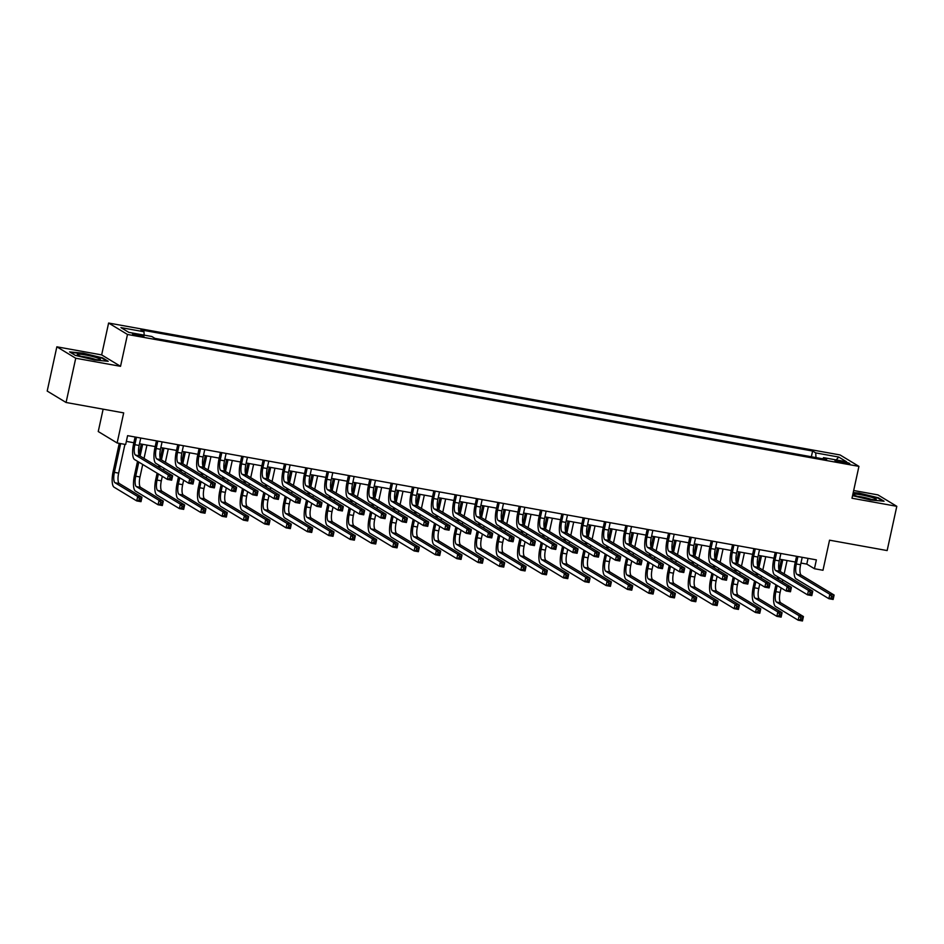 <?xml version="1.0" encoding="UTF-8"?>
<svg xmlns="http://www.w3.org/2000/svg" width="944" height="944" viewBox="0 0 944 944"><rect width="100%" height="100%" fill="white"/><g stroke="black" fill="none" stroke-linecap="round" stroke-linejoin="round"><path stroke-width="1.42" d="M139.865 336.147A5.829 0.649 12.3 0 0 143.936 336.406A5.829 0.649 12.3 0 0 136.597 334.176A5.829 0.649 12.3 0 0 132.538 333.916A5.829 0.649 12.3 0 0 139.865 336.147M103.132 409.177L98.247 431.538L117.127 442.972L125.67 444.506L127.593 435.656L816.371 559.875L814.448 568.725L822.979 570.27L829.54 540.18L887.148 550.564L896.8 506.314L877.92 494.892L853.671 490.514M56.852 346.814L47.2 391.064L66.08 402.486L75.732 358.236L120.537 366.319L127.487 334.459L108.607 323.037L101.657 354.897L56.852 346.814L75.732 358.236M127.487 334.459L858.934 466.371L840.054 454.949L108.607 323.037M842.673 461.533L838.909 460.849A5.652 0.625 12.3 0 0 834.968 460.601A5.652 0.625 12.3 0 0 842.072 462.772L845.836 463.445A5.652 0.625 12.3 0 0 849.777 463.693A5.652 0.625 12.3 0 0 842.673 461.533L842.39 462.82M815.982 457.592L815.699 452.896L812.607 451.02L140.904 329.881L143.984 331.757L144.184 335.132M815.699 452.896L838.744 457.049L846.603 461.805L823.557 457.651L822.826 458.831M143.984 331.757L120.938 327.603L128.797 332.359L151.842 336.512L154.934 338.377L826.637 459.516L823.557 457.651M117.127 442.972L123.688 412.882L66.08 402.486M858.934 466.371L851.995 498.231L896.8 506.314M800.96 563.049L806.79 564.099L814.448 568.725M126.354 441.379L133.847 442.736M139.5 443.751L155.182 446.583M160.834 447.598L176.516 450.43M182.18 451.444L197.851 454.276M203.515 455.303L219.197 458.123M224.849 459.15L240.531 461.97M246.183 462.997L261.866 465.817M267.53 466.843L283.2 469.664M288.864 470.69L304.546 473.522M310.198 474.537L325.881 477.369M331.533 478.384L347.215 481.216M352.879 482.231L368.561 485.063M374.213 486.077L389.896 488.909M395.548 489.936L411.23 492.756M416.882 493.783L432.564 496.603M438.228 497.63L453.911 500.45M459.563 501.476L475.245 504.297M480.897 505.323L496.579 508.155M502.243 509.17L517.914 512.002M523.578 513.017L539.26 515.849M544.912 516.864L560.594 519.696M566.247 520.71L581.929 523.542M587.593 524.557L603.263 527.389M608.927 528.416L624.609 531.236M630.262 532.263L645.944 535.083M651.596 536.109L667.278 538.93M672.942 539.956L688.624 542.788M694.277 543.803L709.959 546.635M715.611 547.65L731.293 550.482M736.957 551.497L752.628 554.329M758.292 555.343L773.974 558.175M779.626 559.19L795.308 562.022M808.04 558.376L806.79 564.099M812.607 451.02L811.356 456.766M836.172 459.929L838.744 457.049M852.562 495.624L870.427 499.966L884.056 501.217L878.368 497.771L859.052 493.075L853.234 492.544M120.537 366.319L101.657 354.897M75.272 355.357L94.589 360.042L108.218 361.292L102.542 357.859L83.225 353.162L69.596 351.911L75.272 355.357M797.94 556.559L796.323 563.969A9.11 2.808 -79.8 0 0 796.948 574.365L829.835 594.272L834.107 595.039L833.139 599.464L828.879 598.697L795.981 578.79A13.676 4.201 100.2 0 1 795.049 563.202L796.559 556.299M802.211 557.326L800.595 564.736A9.11 2.808 -79.8 0 0 801.22 575.132L834.107 595.039L833.198 596.537L831.499 596.23L831.109 598L832.809 598.307L833.198 596.537M831.109 598L828.879 598.697L829.835 594.272L831.499 596.23M832.809 598.307L833.139 599.464M777.183 585.54L775.85 591.652A9.11 2.808 -79.8 0 0 776.475 602.048L799.155 615.771L803.427 616.538L802.459 620.963L798.187 620.196L775.508 606.473A13.676 4.201 100.2 0 1 774.576 590.873L775.909 584.773M777.219 578.743L777.655 576.76M779.095 570.152L781.408 559.521M787.072 560.535L784.157 573.881M782.847 579.899L782.411 581.882M781.101 587.911L780.122 592.419A9.11 2.808 -79.8 0 0 780.735 602.815L803.427 616.538L802.518 618.037L800.807 617.73L800.429 619.5L802.129 619.807L802.518 618.037M782.8 559.768L780.24 571.509M778.93 577.539L778.493 579.522M800.429 619.5L798.187 620.196L799.155 615.771L800.807 617.73M802.129 619.807L802.459 620.963M776.605 552.7L774.989 560.122A9.11 2.808 -79.8 0 0 775.614 570.518L808.501 590.425L812.772 591.192L811.805 595.617L807.533 594.85L774.646 574.943A13.676 4.201 100.2 0 1 773.714 559.355L775.213 552.452M780.877 553.479L779.26 560.889A9.11 2.808 -79.8 0 0 779.874 571.285L812.772 591.192L811.864 592.69L810.153 592.384L809.775 594.154L811.474 594.46L811.864 592.69M809.775 594.154L807.533 594.85L808.501 590.425L810.153 592.384M811.474 594.46L811.805 595.617M755.271 548.853L753.654 556.276A9.11 2.808 -79.8 0 0 754.28 566.671L787.166 586.578L791.426 587.345L790.47 591.77L786.199 591.003L753.312 571.096A13.676 4.201 100.2 0 1 752.38 555.497L753.878 548.606M759.531 549.632L757.914 557.043A9.11 2.808 -79.8 0 0 758.539 567.438L791.426 587.345L790.529 588.844L788.818 588.537L788.429 590.307L790.14 590.614L790.529 588.844M788.429 590.307L786.199 591.003L787.166 586.578L788.818 588.537M790.14 590.614L790.47 591.77M733.936 545.007L732.32 552.429A9.11 2.808 -79.8 0 0 732.933 562.825L765.832 582.731L770.092 583.498L769.124 587.923L764.864 587.156L731.966 567.25A13.676 4.201 100.2 0 1 731.034 551.65L732.544 544.759M738.196 545.774L736.58 553.196A9.11 2.808 -79.8 0 0 737.205 563.592L770.092 583.498L769.183 584.997L767.484 584.69L767.094 586.46L768.805 586.767L769.183 584.997M767.094 586.46L764.864 587.156L765.832 582.731L767.484 584.69M768.805 586.767L769.124 587.923M755.849 581.693L754.516 587.805A9.11 2.808 -79.8 0 0 755.129 598.201L777.821 611.924L782.08 612.691L781.125 617.116L776.853 616.349L754.173 602.626A13.676 4.201 100.2 0 1 753.241 587.026L754.563 580.926M755.884 574.896L756.309 572.914M757.761 566.306L760.073 555.674M765.737 556.689L762.823 570.034M761.513 576.052L761.076 578.035M759.767 584.065L758.775 588.572A9.11 2.808 -79.8 0 0 759.401 598.968L782.08 612.691L781.184 614.19L779.473 613.883L779.083 615.653L780.794 615.96L781.184 614.19M761.466 555.922L758.905 567.663M757.595 573.681L757.159 575.663M779.083 615.653L776.853 616.349L777.821 611.924L779.473 613.883M780.794 615.96L781.125 617.116M734.503 577.846L733.169 583.958A9.11 2.808 -79.8 0 0 733.795 594.342L756.486 608.078L760.746 608.845L759.778 613.27L755.519 612.503L732.827 598.767A13.676 4.201 100.2 0 1 731.895 583.18L733.228 577.079M734.55 571.049L734.975 569.067M736.414 562.459L738.739 551.827M744.391 552.842L741.488 566.188M740.167 572.206L739.742 574.188M738.42 580.218L737.441 584.725A9.11 2.808 -79.8 0 0 738.066 595.121L760.746 608.845L759.837 610.343L758.138 610.036L757.749 611.806L759.46 612.113L759.837 610.343M740.131 552.075L737.571 563.816M736.249 569.834L735.824 571.816M757.749 611.806L755.519 612.503L756.486 608.078L758.138 610.036M759.46 612.113L759.778 613.27M713.168 573.999L711.835 580.1A9.11 2.808 -79.8 0 0 712.46 590.496L735.14 604.231L739.412 604.998L738.444 609.423L734.184 608.656L711.493 594.921A13.676 4.201 100.2 0 1 710.561 579.333L711.894 573.232M713.204 567.202L713.64 565.22M715.08 558.6L717.405 547.968M723.057 548.995L720.142 562.329M718.832 568.359L718.396 570.341M717.086 576.371L716.107 580.879A9.11 2.808 -79.8 0 0 716.732 591.274L739.412 604.998L738.503 606.496L736.792 606.19L736.414 607.96L738.114 608.266L738.503 606.496M718.785 548.228L716.225 559.957M714.915 565.987L714.478 567.969M736.414 607.96L734.184 608.656L735.14 604.231L736.792 606.19M738.114 608.266L738.444 609.423M712.59 541.16L710.974 548.582A9.11 2.808 -79.8 0 0 711.599 558.978L744.486 578.884L748.757 579.651L747.79 584.076L743.518 583.309L710.631 563.403A13.676 4.201 100.2 0 1 709.699 547.803L711.21 540.912M716.862 541.927L715.245 549.349A9.11 2.808 -79.8 0 0 715.871 559.745L748.757 579.651L747.849 581.15L746.138 580.843L745.76 582.613L747.459 582.92L747.849 581.15M745.76 582.613L743.518 583.309L744.486 578.884L746.138 580.843M747.459 582.92L747.79 584.076M691.834 570.152L690.501 576.253A9.11 2.808 -79.8 0 0 691.126 586.649L713.806 600.384L718.077 601.151L717.11 605.576L712.838 604.809L690.158 591.074A13.676 4.201 100.2 0 1 689.226 575.486L690.56 569.374M691.869 563.356L692.306 561.373M693.746 554.753L696.058 544.122M701.722 545.148L698.808 558.482M697.498 564.512L697.061 566.494M695.752 572.524L694.772 577.032A9.11 2.808 -79.8 0 0 695.386 587.416L718.077 601.151L717.169 602.65L715.458 602.343L715.068 604.113L716.779 604.42L717.169 602.65M697.451 544.381L694.89 556.11M693.58 562.14L693.144 564.123M715.068 604.113L712.838 604.809L713.806 600.384L715.458 602.343M716.779 604.42L717.11 605.576M856.715 496.143A11.847 1.322 12.3 0 0 868.055 498.892A11.847 1.322 12.3 0 0 875.961 499.6A11.847 1.322 12.3 0 0 872.61 497.606A11.847 1.322 12.3 0 0 859.182 494.503A11.847 1.322 12.3 0 0 853.258 494.644A11.847 1.322 12.3 0 0 856.715 496.143M871.442 499.435A8.968 1.003 12.3 0 0 870.333 499.046A8.968 1.003 12.3 0 0 857.435 496.379M853.14 492.992L859.158 493.547L877.873 498.09L882.852 501.099M85.515 354.956A11.847 1.322 12.3 0 0 77.42 354.732A11.847 1.322 12.3 0 0 92.146 358.968A11.847 1.322 12.3 0 0 100.135 359.688A11.847 1.322 12.3 0 0 85.515 354.956M95.615 359.511A8.968 1.003 12.3 0 0 85.963 357.056A8.968 1.003 12.3 0 0 81.597 356.454M70.47 352.442L83.32 353.622L102.035 358.165L107.014 361.186M691.256 537.313L689.639 544.735A9.11 2.808 -79.8 0 0 690.265 555.119L723.151 575.026L727.423 575.805L726.455 580.23L722.184 579.451L689.297 559.544A13.676 4.201 100.2 0 1 688.365 543.956L689.863 537.065M695.527 538.08L693.911 545.502A9.11 2.808 -79.8 0 0 694.524 555.898L727.423 575.805L726.514 577.303L724.803 576.996L724.414 578.766L726.125 579.073L726.514 577.303M724.414 578.766L722.184 579.451L723.151 575.026L724.803 576.996M726.125 579.073L726.455 580.23M670.5 566.306L669.166 572.406A9.11 2.808 -79.8 0 0 669.78 582.802L692.471 596.537L696.731 597.304L695.775 601.729L691.504 600.962L668.824 587.227A13.676 4.201 100.2 0 1 667.892 571.639L669.213 565.527M670.535 559.509L670.96 557.526M672.411 550.907L674.724 540.275M680.376 541.301L677.473 554.635M676.164 560.665L675.727 562.648M674.417 568.677L673.426 573.173A9.11 2.808 -79.8 0 0 674.051 583.569L696.731 597.304L695.834 598.803L694.123 598.496L693.734 600.266L695.445 600.573L695.834 598.803M676.116 540.523L673.556 552.264M672.246 558.293L671.809 560.276M693.734 600.266L691.504 600.962L692.471 596.537L694.123 598.496M695.445 600.573L695.775 601.729M669.921 533.466L668.305 540.877A9.11 2.808 -79.8 0 0 668.918 551.272L701.817 571.179L706.077 571.958L705.121 576.383L700.849 575.604L667.963 555.697A13.676 4.201 100.2 0 1 667.03 540.11L668.529 533.218M674.181 534.233L672.565 541.655A9.11 2.808 -79.8 0 0 673.19 552.051L706.077 571.958L705.18 573.456L703.469 573.138L703.079 574.908L704.79 575.226L705.18 573.456M703.079 574.908L700.849 575.604L701.817 571.179L703.469 573.138M704.79 575.226L705.121 576.383M649.153 562.459L647.82 568.559A9.11 2.808 -79.8 0 0 648.445 578.955L671.125 592.69L675.397 593.457L674.429 597.882L670.169 597.115L647.478 583.38A13.676 4.201 100.2 0 1 646.546 567.792L647.879 561.68M649.201 555.65L649.625 553.668M651.065 547.06L653.39 536.428M659.042 537.455L656.139 550.789M654.817 556.818L654.393 558.801M653.071 564.831L652.092 569.326A9.11 2.808 -79.8 0 0 652.717 579.722L675.397 593.457L674.488 594.956L672.789 594.649L672.399 596.419L674.11 596.726L674.488 594.956M654.782 536.676L652.221 548.417M650.9 554.447L650.475 556.429M672.399 596.419L670.169 597.115L671.125 592.69L672.789 594.649M674.11 596.726L674.429 597.882M648.575 529.619L646.959 537.03A9.11 2.808 -79.8 0 0 647.584 547.426L680.471 567.332L684.742 568.099L683.775 572.524L679.515 571.757L646.616 551.851A13.676 4.201 100.2 0 1 645.684 536.263L647.195 529.372M652.847 530.386L651.23 537.809A9.11 2.808 -79.8 0 0 651.856 548.193L684.742 568.099L683.834 569.598L682.134 569.291L681.745 571.061L683.456 571.368L683.834 569.598M681.745 571.061L679.515 571.757L680.471 567.332L682.134 569.291M683.456 571.368L683.775 572.524M627.819 558.612L626.486 564.713A9.11 2.808 -79.8 0 0 627.111 575.108L649.791 588.832L654.062 589.611L653.095 594.036L648.823 593.257L626.143 579.533A13.676 4.201 100.2 0 1 625.211 563.946L626.545 557.833M627.854 551.803L628.291 549.821M629.731 543.213L632.043 532.581M637.707 533.596L634.793 546.942M633.483 552.972L633.046 554.954M631.737 560.972L630.757 565.48A9.11 2.808 -79.8 0 0 631.383 575.875L654.062 589.611L653.154 591.109L651.443 590.802L651.065 592.572L652.764 592.879L653.154 591.109M633.436 532.829L630.875 544.57M629.565 550.6L629.129 552.582M651.065 592.572L648.823 593.257L649.791 588.832L651.443 590.802M652.764 592.879L653.095 594.036M627.241 525.773L625.624 533.183A9.11 2.808 -79.8 0 0 626.25 543.579L659.136 563.485L663.408 564.252L662.44 568.677L658.169 567.91L625.282 548.004A13.676 4.201 100.2 0 1 624.35 532.416L625.848 525.513M631.512 526.54L629.896 533.95A9.11 2.808 -79.8 0 0 630.521 544.346L663.408 564.252L662.499 565.751L660.788 565.444L660.411 567.214L662.11 567.521L662.499 565.751M660.411 567.214L658.169 567.91L659.136 563.485L660.788 565.444M662.11 567.521L662.44 568.677M606.485 554.753L605.151 560.866A9.11 2.808 -79.8 0 0 605.777 571.262L628.456 584.985L632.728 585.764L631.76 590.189L627.489 589.41L604.809 575.687A13.676 4.201 100.2 0 1 603.877 560.087L605.21 553.986M606.52 547.957L606.957 545.974M608.396 539.366L610.709 528.734M616.373 529.749L613.458 543.095M612.149 549.125L611.712 551.107M610.402 557.125L609.423 561.633A9.11 2.808 -79.8 0 0 610.036 572.029L632.728 585.764L631.819 587.251L630.108 586.944L629.719 588.714L631.43 589.021L631.819 587.251M612.101 528.982L609.541 540.723M608.231 546.753L607.794 548.735M629.719 588.714L627.489 589.41L628.456 584.985L630.108 586.944M631.43 589.021L631.76 590.189M605.906 521.926L604.29 529.336A9.11 2.808 -79.8 0 0 604.915 539.732L637.802 559.639L642.073 560.406L641.106 564.831L636.834 564.064L603.948 544.157A13.676 4.201 100.2 0 1 603.015 528.569L604.514 521.666M610.178 522.693L608.561 530.103A9.11 2.808 -79.8 0 0 609.175 540.499L642.073 560.406L641.165 561.904L639.454 561.597L639.064 563.367L640.775 563.674L641.165 561.904M639.064 563.367L636.834 564.064L637.802 559.639L639.454 561.597M640.775 563.674L641.106 564.831M585.138 550.907L583.817 557.019A9.11 2.808 -79.8 0 0 584.43 567.415L607.122 581.138L611.382 581.905L610.426 586.33L606.154 585.563L583.475 571.84A13.676 4.201 100.2 0 1 582.531 556.24L583.864 550.14M585.186 544.11L585.61 542.127M587.062 535.519L589.375 524.888M595.027 525.902L592.124 539.248M590.802 545.266L590.378 547.249M589.068 553.278L588.077 557.786A9.11 2.808 -79.8 0 0 588.702 568.182L611.382 581.905L610.485 583.404L608.774 583.097L608.384 584.867L610.095 585.174L610.485 583.404M590.767 525.135L588.206 536.876M586.885 542.906L586.46 544.889M608.384 584.867L606.154 585.563L607.122 581.138L608.774 583.097M610.095 585.174L610.426 586.33M584.572 518.067L582.955 525.489A9.11 2.808 -79.8 0 0 583.569 535.885L616.467 555.792L620.727 556.559L619.771 560.984L615.5 560.217L582.613 540.31A13.676 4.201 100.2 0 1 581.681 524.722L583.18 517.819M588.832 518.846L587.215 526.256A9.11 2.808 -79.8 0 0 587.841 536.652L620.727 556.559L619.819 558.057L618.119 557.751L617.73 559.521L619.441 559.827L619.819 558.057M617.73 559.521L615.5 560.217L616.467 555.792L618.119 557.751M619.441 559.827L619.771 560.984M563.804 547.06L562.471 553.172A9.11 2.808 -79.8 0 0 563.096 563.568L585.776 577.291L590.047 578.058L589.08 582.483L584.82 581.716L562.128 567.993A13.676 4.201 100.2 0 1 561.196 552.393L562.53 546.293M563.839 540.263L564.276 538.281M565.716 531.673L568.04 521.041M573.692 522.056L570.79 535.401M569.468 541.419L569.043 543.402M567.722 549.432L566.742 553.939A9.11 2.808 -79.8 0 0 567.368 564.335L590.047 578.058L589.139 579.557L587.439 579.25L587.05 581.02L588.761 581.327L589.139 579.557M569.421 521.289L566.872 533.03M565.55 539.048L565.126 541.03M587.05 581.02L584.82 581.716L585.776 577.291L587.439 579.25M588.761 581.327L589.08 582.483M563.226 514.22L561.609 521.643A9.11 2.808 -79.8 0 0 562.235 532.038L595.121 551.945L599.393 552.712L598.425 557.137L594.165 556.37L561.267 536.463A13.676 4.201 100.2 0 1 560.335 520.864L561.845 513.973M567.497 514.999L565.881 522.41A9.11 2.808 -79.8 0 0 566.506 532.805L599.393 552.712L598.484 554.211L596.785 553.904L596.396 555.674L598.107 555.981L598.484 554.211M596.396 555.674L594.165 556.37L595.121 551.945L596.785 553.904M598.107 555.981L598.425 557.137M542.47 543.213L541.136 549.325A9.11 2.808 -79.8 0 0 541.762 559.709L564.441 573.445L568.713 574.212L567.745 578.637L563.474 577.87L540.794 564.134A13.676 4.201 100.2 0 1 539.862 548.547L541.195 542.446M542.505 536.416L542.942 534.434M544.381 527.826L546.694 517.194M552.358 518.209L549.443 531.555M548.134 537.573L547.697 539.555M546.387 545.585L545.408 550.092A9.11 2.808 -79.8 0 0 546.021 560.488L568.713 574.212L567.804 575.71L566.093 575.403L565.716 577.173L567.415 577.48L567.804 575.71M548.086 517.442L545.526 529.183M544.216 535.201L543.779 537.183M565.716 577.173L563.474 577.87L564.441 573.445L566.093 575.403M567.415 577.48L567.745 578.637M541.891 510.374L540.275 517.796A9.11 2.808 -79.8 0 0 540.9 528.192L573.787 548.098L578.058 548.865L577.091 553.29L572.819 552.523L539.933 532.617A13.676 4.201 100.2 0 1 539 517.017L540.499 510.126M546.163 511.141L544.546 518.563A9.11 2.808 -79.8 0 0 545.16 528.959L578.058 548.865L577.15 550.364L575.439 550.057L575.061 551.827L576.76 552.134L577.15 550.364M575.061 551.827L572.819 552.523L573.787 548.098L575.439 550.057M576.76 552.134L577.091 553.29M521.135 539.366L519.802 545.467A9.11 2.808 -79.8 0 0 520.427 555.863L543.107 569.598L547.378 570.365L546.411 574.79L542.139 574.023L519.46 560.288A13.676 4.201 100.2 0 1 518.527 544.7L519.861 538.599M521.171 532.569L521.607 530.587M523.047 523.967L525.36 513.335M531.024 514.362L528.109 527.696M526.799 533.726L526.363 535.708M525.053 541.738L524.062 546.246A9.11 2.808 -79.8 0 0 524.687 556.641L547.378 570.365L546.47 571.863L544.759 571.557L544.369 573.327L546.08 573.633L546.47 571.863M526.752 513.595L524.191 525.324M522.882 531.354L522.445 533.336M544.369 573.327L542.139 574.023L543.107 569.598L544.759 571.557M546.08 573.633L546.411 574.79M520.557 506.527L518.94 513.949A9.11 2.808 -79.8 0 0 519.566 524.345L552.452 544.251L556.712 545.018L555.756 549.443L551.485 548.676L518.598 528.77A13.676 4.201 100.2 0 1 517.666 513.17L519.165 506.279M524.829 507.294L523.2 514.716A9.11 2.808 -79.8 0 0 523.826 525.112L556.712 545.018L555.815 546.517L554.104 546.21L553.715 547.98L555.426 548.287L555.815 546.517M553.715 547.98L551.485 548.676L552.452 544.251L554.104 546.21M555.426 548.287L555.756 549.443M499.789 535.519L498.467 541.62A9.11 2.808 -79.8 0 0 499.081 552.016L521.772 565.751L526.032 566.518L525.065 570.943L520.805 570.176L498.113 556.441A13.676 4.201 100.2 0 1 497.181 540.853L498.515 534.741M499.836 528.723L500.261 526.74M501.701 520.12L504.025 509.489M509.677 510.515L506.775 523.849M505.453 529.879L505.028 531.861M503.707 537.891L502.727 542.399A9.11 2.808 -79.8 0 0 503.353 552.783L526.032 566.518L525.124 568.017L523.424 567.71L523.035 569.48L524.746 569.787L525.124 568.017M505.418 509.748L502.857 521.477M501.535 527.507L501.111 529.49M523.035 569.48L520.805 570.176L521.772 565.751L523.424 567.71M524.746 569.787L525.065 570.943M499.223 502.68L497.606 510.102A9.11 2.808 -79.8 0 0 498.22 520.486L531.118 540.393L535.378 541.172L534.41 545.597L530.15 544.818L497.264 524.911A13.676 4.201 100.2 0 1 496.32 509.323L497.83 502.432M503.482 503.447L501.866 510.869A9.11 2.808 -79.8 0 0 502.491 521.265L535.378 541.172L534.469 542.67L532.77 542.363L532.381 544.133L534.092 544.44L534.469 542.67M532.381 544.133L530.15 544.818L531.118 540.393L532.77 542.363M534.092 544.44L534.41 545.597M478.455 531.673L477.121 537.773A9.11 2.808 -79.8 0 0 477.747 548.169L500.426 561.904L504.698 562.671L503.73 567.096L499.47 566.329L476.779 552.594A13.676 4.201 100.2 0 1 475.847 537.006L477.18 530.894M478.49 524.876L478.927 522.893M480.366 516.274L482.691 505.642M488.343 506.668L485.44 520.002M484.119 526.032L483.694 528.015M482.372 534.044L481.393 538.54A9.11 2.808 -79.8 0 0 482.018 548.936L504.698 562.671L503.789 564.17L502.09 563.863L501.701 565.633L503.4 565.94L503.789 564.17M484.071 505.89L481.511 517.631M480.201 523.66L479.764 525.643M501.701 565.633L499.47 566.329L500.426 561.904L502.09 563.863M503.4 565.94L503.73 567.096M477.876 498.833L476.26 506.244A9.11 2.808 -79.8 0 0 476.885 516.639L509.772 536.546L514.043 537.325L513.076 541.75L508.816 540.971L475.918 521.064A13.676 4.201 100.2 0 1 474.985 505.477L476.496 498.585M482.148 499.6L480.531 507.022A9.11 2.808 -79.8 0 0 481.157 517.418L514.043 537.325L513.135 538.823L511.424 538.505L511.046 540.275L512.745 540.593L513.135 538.823M511.046 540.275L508.816 540.971L509.772 536.546L511.424 538.505M512.745 540.593L513.076 541.75M457.12 527.826L455.787 533.926A9.11 2.808 -79.8 0 0 456.412 544.322L479.092 558.057L483.363 558.824L482.396 563.249L478.124 562.482L455.445 548.747A13.676 4.201 100.2 0 1 454.512 533.159L455.846 527.047M457.156 521.017L457.592 519.035M459.032 512.427L461.345 501.795M467.009 502.822L464.094 516.156M462.784 522.185L462.348 524.168M461.038 530.198L460.058 534.693A9.11 2.808 -79.8 0 0 460.672 545.089L483.363 558.824L482.455 560.323L480.744 560.016L480.366 561.786L482.065 562.093L482.455 560.323M462.737 502.043L460.176 513.784M458.867 519.814L458.43 521.796M480.366 561.786L478.124 562.482L479.092 558.057L480.744 560.016M482.065 562.093L482.396 563.249M456.542 494.986L454.925 502.397A9.11 2.808 -79.8 0 0 455.551 512.793L488.437 532.699L492.709 533.466L491.741 537.891L487.47 537.124L454.583 517.218A13.676 4.201 100.2 0 1 453.651 501.63L455.15 494.739M460.814 495.753L459.197 503.176A9.11 2.808 -79.8 0 0 459.811 513.56L492.709 533.466L491.8 534.965L490.089 534.658L489.712 536.428L491.411 536.735L491.8 534.965M489.712 536.428L487.47 537.124L488.437 532.699L490.089 534.658M491.411 536.735L491.741 537.891M435.786 523.979L434.452 530.08A9.11 2.808 -79.8 0 0 435.066 540.475L457.757 554.199L462.017 554.978L461.061 559.403L456.79 558.624L434.11 544.9A13.676 4.201 100.2 0 1 433.178 529.313L434.5 523.2M435.821 517.17L436.246 515.188M437.697 508.58L440.01 497.948M445.662 498.963L442.76 512.309M441.45 518.339L441.013 520.321M439.703 526.339L438.712 530.847A9.11 2.808 -79.8 0 0 439.338 541.242L462.017 554.978L461.12 556.476L459.409 556.169L459.02 557.939L460.731 558.246L461.12 556.476M441.403 498.196L438.842 509.937M437.532 515.967L437.096 517.949M459.02 557.939L456.79 558.624L457.757 554.199L459.409 556.169M460.731 558.246L461.061 559.403M435.208 491.14L433.591 498.55A9.11 2.808 -79.8 0 0 434.205 508.946L467.103 528.852L471.363 529.619L470.407 534.044L466.135 533.277L433.249 513.371A13.676 4.201 100.2 0 1 432.317 497.783L433.815 490.88M439.467 491.907L437.851 499.317A9.11 2.808 -79.8 0 0 438.476 509.713L471.363 529.619L470.466 531.118L468.755 530.811L468.366 532.581L470.077 532.888L470.466 531.118M468.366 532.581L466.135 533.277L467.103 528.852L468.755 530.811M470.077 532.888L470.407 534.044M414.44 520.12L413.106 526.233A9.11 2.808 -79.8 0 0 413.732 536.629L436.423 550.352L440.683 551.131L439.715 555.556L435.455 554.777L412.764 541.054A13.676 4.201 100.2 0 1 411.832 525.454L413.165 519.353M414.487 513.324L414.912 511.341M416.351 504.733L418.676 494.101M424.328 495.116L421.425 508.462M420.104 514.492L419.679 516.474M418.357 522.492L417.378 527A9.11 2.808 -79.8 0 0 418.003 537.396L440.683 551.131L439.774 552.618L438.075 552.311L437.686 554.081L439.397 554.399L439.774 552.618M420.068 494.349L417.508 506.09M416.186 512.12L415.761 514.102M437.686 554.081L435.455 554.777L436.423 550.352L438.075 552.311M439.397 554.399L439.715 555.556M413.873 487.293L412.245 494.703A9.11 2.808 -79.8 0 0 412.87 505.099L445.757 525.006L450.028 525.773L449.061 530.198L444.801 529.431L411.903 509.524A13.676 4.201 100.2 0 1 410.97 493.936L412.481 487.033M418.133 488.06L416.516 495.47A9.11 2.808 -79.8 0 0 417.142 505.866L450.028 525.773L449.12 527.271L447.421 526.964L447.031 528.734L448.742 529.041L449.12 527.271M447.031 528.734L444.801 529.431L445.757 525.006L447.421 526.964M448.742 529.041L449.061 530.198M393.105 516.274L391.772 522.386A9.11 2.808 -79.8 0 0 392.397 532.782L415.077 546.505L419.348 547.272L418.381 551.697L414.109 550.93L391.43 537.207A13.676 4.201 100.2 0 1 390.497 521.607L391.831 515.507M393.141 509.477L393.577 507.494M395.017 500.886L397.341 490.255M402.994 491.269L400.079 504.615M398.769 510.645L398.333 512.616M397.023 518.645L396.043 523.153A9.11 2.808 -79.8 0 0 396.669 533.549L419.348 547.272L418.44 548.771L416.729 548.464L416.351 550.234L418.05 550.541L418.44 548.771M398.722 490.502L396.161 502.243M394.852 508.273L394.415 510.256M416.351 550.234L414.109 550.93L415.077 546.505L416.729 548.464M418.05 550.541L418.381 551.697M392.527 483.434L390.91 490.856A9.11 2.808 -79.8 0 0 391.536 501.252L424.422 521.159L428.694 521.926L427.726 526.351L423.455 525.584L390.568 505.677A13.676 4.201 100.2 0 1 389.636 490.089L391.146 483.186M396.799 484.213L395.182 491.623A9.11 2.808 -79.8 0 0 395.807 502.019L428.694 521.926L427.785 523.424L426.074 523.118L425.697 524.888L427.396 525.194L427.785 523.424M425.697 524.888L423.455 525.584L424.422 521.159L426.074 523.118M427.396 525.194L427.726 526.351M371.771 512.427L370.437 518.539A9.11 2.808 -79.8 0 0 371.063 528.935L393.742 542.658L398.014 543.425L397.046 547.85L392.775 547.083L370.095 533.36A13.676 4.201 100.2 0 1 369.163 517.76L370.496 511.66M371.806 505.63L372.243 503.648M373.682 497.04L375.995 486.408M381.659 487.423L378.745 500.768M377.435 506.786L376.998 508.769M375.688 514.799L374.709 519.306A9.11 2.808 -79.8 0 0 375.323 529.702L398.014 543.425L397.105 544.924L395.394 544.617L395.005 546.387L396.716 546.694L397.105 544.924M377.388 486.656L374.827 498.397M373.517 504.415L373.081 506.397M395.005 546.387L392.775 547.083L393.742 542.658L395.394 544.617M396.716 546.694L397.046 547.85M371.193 479.587L369.576 487.01A9.11 2.808 -79.8 0 0 370.201 497.405L403.088 517.312L407.36 518.079L406.392 522.504L402.12 521.737L369.234 501.83A13.676 4.201 100.2 0 1 368.302 486.231L369.8 479.34M375.464 480.366L373.848 487.777A9.11 2.808 -79.8 0 0 374.461 498.172L407.36 518.079L406.451 519.578L404.74 519.271L404.351 521.041L406.062 521.348L406.451 519.578M404.351 521.041L402.12 521.737L403.088 517.312L404.74 519.271M406.062 521.348L406.392 522.504M350.425 508.58L349.103 514.692A9.11 2.808 -79.8 0 0 349.717 525.076L372.408 538.812L376.668 539.579L375.712 544.004L371.44 543.237L348.761 529.513A13.676 4.201 100.2 0 1 347.829 513.914L349.15 507.813M350.472 501.783L350.897 499.801M352.348 493.193L354.661 482.561M360.313 483.576L357.41 496.922M356.1 502.94L355.664 504.922M354.354 510.952L353.363 515.459A9.11 2.808 -79.8 0 0 353.988 525.855L376.668 539.579L375.771 541.077L374.06 540.77L373.671 542.54L375.382 542.847L375.771 541.077M356.053 482.809L353.493 494.55M352.171 500.568L351.746 502.55M373.671 542.54L371.44 543.237L372.408 538.812L374.06 540.77M375.382 542.847L375.712 544.004M349.858 475.741L348.242 483.163A9.11 2.808 -79.8 0 0 348.855 493.559L381.754 513.465L386.013 514.232L385.058 518.657L380.786 517.89L347.899 497.984A13.676 4.201 100.2 0 1 346.967 482.384L348.466 475.493M354.118 476.508L352.501 483.93A9.11 2.808 -79.8 0 0 353.127 494.326L386.013 514.232L385.117 515.731L383.406 515.424L383.016 517.194L384.727 517.501L385.117 515.731M383.016 517.194L380.786 517.89L381.754 513.465L383.406 515.424M384.727 517.501L385.058 518.657M329.09 504.733L327.757 510.834A9.11 2.808 -79.8 0 0 328.382 521.23L351.062 534.965L355.333 535.732L354.366 540.157L350.106 539.39L327.415 525.655A13.676 4.201 100.2 0 1 326.482 510.067L327.816 503.966M329.126 497.936L329.562 495.954M331.002 489.334L333.326 478.702M338.979 479.729L336.076 493.063M334.754 499.093L334.329 501.075M333.008 507.105L332.028 511.613A9.11 2.808 -79.8 0 0 332.654 522.008L355.333 535.732L354.425 537.23L352.726 536.924L352.336 538.694L354.047 539L354.425 537.23M334.707 478.962L332.158 490.691M330.837 496.721L330.412 498.703M352.336 538.694L350.106 539.39L351.062 534.965L352.726 536.924M354.047 539L354.366 540.157M328.512 471.894L326.895 479.316A9.11 2.808 -79.8 0 0 327.521 489.712L360.407 509.618L364.679 510.385L363.711 514.81L359.452 514.043L326.553 494.137A13.676 4.201 100.2 0 1 325.621 478.537L327.131 471.646M332.784 472.661L331.167 480.083A9.11 2.808 -79.8 0 0 331.792 490.479L364.679 510.385L363.77 511.884L362.071 511.577L361.682 513.347L363.393 513.654L363.77 511.884M361.682 513.347L359.452 514.043L360.407 509.618L362.071 511.577M363.393 513.654L363.711 514.81M307.756 500.886L306.422 506.987A9.11 2.808 -79.8 0 0 307.048 517.383L329.727 531.118L333.999 531.885L333.031 536.31L328.76 535.543L306.08 521.808A13.676 4.201 100.2 0 1 305.148 506.22L306.481 500.108M307.791 494.09L308.228 492.107M309.667 485.487L311.98 474.856M317.644 475.882L314.73 489.216M313.42 495.246L312.983 497.228M311.673 503.258L310.694 507.766A9.11 2.808 -79.8 0 0 311.308 518.15L333.999 531.885L333.09 533.384L331.379 533.077L331.002 534.847L332.701 535.154L333.09 533.384M313.373 475.115L310.812 486.844M309.502 492.874L309.066 494.857M331.002 534.847L328.76 535.543L329.727 531.118L331.379 533.077M332.701 535.154L333.031 536.31M307.178 468.047L305.561 475.469A9.11 2.808 -79.8 0 0 306.186 485.853L339.073 505.76L343.345 506.539L342.377 510.964L338.105 510.185L305.219 490.278A13.676 4.201 100.2 0 1 304.287 474.69L305.785 467.799M311.449 468.814L309.833 476.236A9.11 2.808 -79.8 0 0 310.458 486.632L343.345 506.539L342.436 508.037L340.725 507.73L340.347 509.5L342.047 509.807L342.436 508.037M340.347 509.5L338.105 510.185L339.073 505.76L340.725 507.73M342.047 509.807L342.377 510.964M286.421 497.04L285.088 503.14A9.11 2.808 -79.8 0 0 285.713 513.536L308.393 527.271L312.665 528.038L311.697 532.463L307.425 531.696L284.746 517.961A13.676 4.201 100.2 0 1 283.814 502.373L285.147 496.261M286.457 490.243L286.893 488.26M288.333 481.641L290.646 471.009M296.31 472.035L293.395 485.369M292.085 491.399L291.649 493.382M290.339 499.411L289.348 503.907A9.11 2.808 -79.8 0 0 289.973 514.303L312.665 528.038L311.756 529.537L310.045 529.23L309.656 531L311.367 531.307L311.756 529.537M292.038 471.257L289.478 482.998M288.168 489.027L287.731 491.01M309.656 531L307.425 531.696L308.393 527.271L310.045 529.23M311.367 531.307L311.697 532.463M285.843 464.2L284.227 471.611A9.11 2.808 -79.8 0 0 284.852 482.006L317.739 501.913L322.01 502.692L321.043 507.117L316.771 506.338L283.884 486.431A13.676 4.201 100.2 0 1 282.952 470.844L284.451 463.952M290.115 464.967L288.498 472.389A9.11 2.808 -79.8 0 0 289.112 482.785L322.01 502.692L321.102 504.19L319.391 503.872L319.001 505.642L320.712 505.96L321.102 504.19M319.001 505.642L316.771 506.338L317.739 501.913L319.391 503.872M320.712 505.96L321.043 507.117M265.075 493.193L263.754 499.293A9.11 2.808 -79.8 0 0 264.367 509.689L287.059 523.424L291.318 524.191L290.363 528.616L286.091 527.849L263.411 514.114A13.676 4.201 100.2 0 1 262.467 498.526L263.801 492.414M265.122 486.384L265.547 484.402M266.987 477.794L269.311 467.162M274.964 468.189L272.061 481.523M270.739 487.552L270.314 489.535M268.993 495.565L268.013 500.06A9.11 2.808 -79.8 0 0 268.639 510.456L291.318 524.191L290.41 525.69L288.711 525.383L288.321 527.153L290.032 527.46L290.41 525.69M270.704 467.41L268.143 479.151M266.822 485.181L266.397 487.163M288.321 527.153L286.091 527.849L287.059 523.424L288.711 525.383M290.032 527.46L290.363 528.616M264.509 460.353L262.892 467.764A9.11 2.808 -79.8 0 0 263.506 478.16L296.404 498.066L300.664 498.833L299.708 503.258L295.437 502.491L262.55 482.585A13.676 4.201 100.2 0 1 261.606 466.997L263.116 460.106M268.769 461.12L267.152 468.543A9.11 2.808 -79.8 0 0 267.777 478.927L300.664 498.833L299.755 500.332L298.056 500.025L297.667 501.795L299.378 502.102L299.755 500.332M297.667 501.795L295.437 502.491L296.404 498.066L298.056 500.025M299.378 502.102L299.708 503.258M243.741 489.346L242.407 495.447A9.11 2.808 -79.8 0 0 243.033 505.842L265.712 519.566L269.984 520.345L269.016 524.77L264.757 523.991L242.065 510.267A13.676 4.201 100.2 0 1 241.133 494.68L242.466 488.567M243.776 482.537L244.213 480.555M245.652 473.947L247.977 463.315M253.629 464.33L250.726 477.676M249.405 483.706L248.98 485.688M247.658 491.706L246.679 496.214A9.11 2.808 -79.8 0 0 247.304 506.609L269.984 520.345L269.075 521.843L267.376 521.536L266.987 523.306L268.698 523.613L269.075 521.843M249.358 463.563L246.809 475.304M245.487 481.334L245.062 483.316M266.987 523.306L264.757 523.991L265.712 519.566L267.376 521.536M268.698 523.613L269.016 524.77M243.163 456.507L241.546 463.917A9.11 2.808 -79.8 0 0 242.171 474.313L275.058 494.219L279.33 494.986L278.362 499.411L274.102 498.644L241.204 478.738A13.676 4.201 100.2 0 1 240.272 463.15L241.782 456.247M247.434 457.274L245.818 464.684A9.11 2.808 -79.8 0 0 246.443 475.08L279.33 494.986L278.421 496.485L276.722 496.178L276.332 497.948L278.032 498.255L278.421 496.485M276.332 497.948L274.102 498.644L275.058 494.219L276.722 496.178M278.032 498.255L278.362 499.411M222.406 485.487L221.073 491.6A9.11 2.808 -79.8 0 0 221.698 501.996L244.378 515.719L248.65 516.498L247.682 520.923L243.41 520.144L220.731 506.421A13.676 4.201 100.2 0 1 219.799 490.821L221.132 484.72M222.442 478.691L222.878 476.708M224.318 470.1L226.631 459.468M232.295 460.483L229.38 473.829M228.07 479.859L227.634 481.841M226.324 487.859L225.345 492.367A9.11 2.808 -79.8 0 0 225.958 502.763L248.65 516.498L247.741 517.996L246.03 517.678L245.652 519.448L247.352 519.766L247.741 517.996M228.023 459.716L225.463 471.457M224.153 477.487L223.716 479.469M245.652 519.448L243.41 520.144L244.378 515.719L246.03 517.678M247.352 519.766L247.682 520.923M221.828 452.66L220.212 460.07A9.11 2.808 -79.8 0 0 220.837 470.466L253.724 490.373L257.995 491.14L257.028 495.565L252.756 494.798L219.869 474.891A13.676 4.201 100.2 0 1 218.937 459.303L220.436 452.4M226.1 453.427L224.483 460.837A9.11 2.808 -79.8 0 0 225.097 471.233L257.995 491.14L257.087 492.638L255.376 492.331L254.998 494.101L256.697 494.408L257.087 492.638M254.998 494.101L252.756 494.798L253.724 490.373L255.376 492.331M256.697 494.408L257.028 495.565M201.072 481.641L199.739 487.753A9.11 2.808 -79.8 0 0 200.352 498.149L223.044 511.872L227.303 512.639L226.348 517.064L222.076 516.297L199.396 502.574A13.676 4.201 100.2 0 1 198.464 486.974L199.786 480.874M201.107 474.844L201.532 472.861M202.984 466.253L205.296 455.622M210.96 456.636L208.046 469.982M206.736 476.012L206.299 477.994M204.99 484.012L203.998 488.52A9.11 2.808 -79.8 0 0 204.624 498.916L227.303 512.639L226.407 514.138L224.696 513.831L224.306 515.601L226.017 515.908L226.407 514.138M206.689 455.869L204.128 467.61M202.818 473.64L202.382 475.623M224.306 515.601L222.076 516.297L223.044 511.872L224.696 513.831M226.017 515.908L226.348 517.064M200.494 448.801L198.877 456.223A9.11 2.808 -79.8 0 0 199.503 466.619L232.389 486.526L236.649 487.293L235.693 491.718L231.422 490.951L198.535 471.044A13.676 4.201 100.2 0 1 197.603 455.456L199.101 448.553M204.765 449.58L203.137 456.99A9.11 2.808 -79.8 0 0 203.762 467.386L236.649 487.293L235.752 488.791L234.041 488.485L233.652 490.255L235.363 490.561L235.752 488.791M233.652 490.255L231.422 490.951L232.389 486.526L234.041 488.485M235.363 490.561L235.693 491.718M179.726 477.794L178.392 483.906A9.11 2.808 -79.8 0 0 179.018 494.302L201.709 508.025L205.969 508.792L205.001 513.217L200.742 512.45L178.05 498.727A13.676 4.201 100.2 0 1 177.118 483.127L178.451 477.027M179.773 470.997L180.198 469.015M181.637 462.407L183.962 451.775M189.614 452.79L186.711 466.135M185.39 472.153L184.965 474.136M183.643 480.166L182.664 484.673A9.11 2.808 -79.8 0 0 183.289 495.069L205.969 508.792L205.06 510.291L203.361 509.984L202.972 511.754L204.683 512.061L205.06 510.291M185.354 452.023L182.794 463.764M181.472 469.782L181.047 471.764M202.972 511.754L200.742 512.45L201.709 508.025L203.361 509.984M204.683 512.061L205.001 513.217M179.159 444.954L177.543 452.377A9.11 2.808 -79.8 0 0 178.156 462.772L211.055 482.679L215.315 483.446L214.347 487.871L210.087 487.104L177.189 467.197A13.676 4.201 100.2 0 1 176.257 451.598L177.767 444.707M183.419 445.733L181.803 453.144A9.11 2.808 -79.8 0 0 182.428 463.539L215.315 483.446L214.406 484.945L212.707 484.638L212.317 486.408L214.028 486.715L214.406 484.945M212.317 486.408L210.087 487.104L211.055 482.679L212.707 484.638M214.028 486.715L214.347 487.871M158.391 473.947L157.058 480.059A9.11 2.808 -79.8 0 0 157.683 490.443L180.363 504.179L184.635 504.946L183.667 509.371L179.407 508.604L156.716 494.88A13.676 4.201 100.2 0 1 155.784 479.281L157.117 473.18M158.427 467.15L158.863 465.168M160.303 458.56L162.628 447.928M168.28 448.943L165.365 462.289M164.055 468.307L163.619 470.289M162.309 476.319L161.33 480.826A9.11 2.808 -79.8 0 0 161.955 491.222L184.635 504.946L183.726 506.444L182.015 506.137L181.637 507.907L183.337 508.214L183.726 506.444M164.008 448.176L161.448 459.917M160.138 465.935L159.701 467.917M181.637 507.907L179.407 508.604L180.363 504.179L182.015 506.137M183.337 508.214L183.667 509.371M157.813 441.108L156.197 448.53A9.11 2.808 -79.8 0 0 156.822 458.926L189.709 478.832L193.98 479.599L193.013 484.024L188.753 483.257L155.854 463.351A13.676 4.201 100.2 0 1 154.922 447.751L156.433 440.86M162.085 441.875L160.468 449.297A9.11 2.808 -79.8 0 0 161.094 459.693L193.98 479.599L193.072 481.098L191.361 480.791L190.983 482.561L192.682 482.868L193.072 481.098M190.983 482.561L188.753 483.257L189.709 478.832L191.361 480.791M192.682 482.868L193.013 484.024M138.803 462.088L135.724 476.201A9.11 2.808 -79.8 0 0 136.349 486.597L159.029 500.332L163.3 501.099L162.333 505.524L158.061 504.757L135.381 491.022A13.676 4.201 100.2 0 1 134.449 475.434L137.529 461.321M138.969 454.701L141.281 444.069M146.945 445.096L144.031 458.43M142.721 464.46L139.995 476.98A9.11 2.808 -79.8 0 0 140.609 487.375L163.3 501.099L162.392 502.597L160.681 502.291L160.291 504.061L162.002 504.367L162.392 502.597M142.674 444.329L140.113 456.058M160.291 504.061L158.061 504.757L159.029 500.332L160.681 502.291M162.002 504.367L162.333 505.524M136.479 437.261L134.862 444.683A9.11 2.808 -79.8 0 0 135.488 455.079L168.374 474.985L172.646 475.752L171.678 480.177L167.407 479.41L134.52 459.504A13.676 4.201 100.2 0 1 133.588 443.904L135.086 437.013M140.75 438.028L139.134 445.45A9.11 2.808 -79.8 0 0 139.747 455.846L172.646 475.752L171.737 477.251L170.026 476.944L169.637 478.714L171.348 479.021L171.737 477.251M169.637 478.714L167.407 479.41L168.374 474.985L170.026 476.944M171.348 479.021L171.678 480.177M120.655 443.609L114.389 472.354A9.11 2.808 -79.8 0 0 115.003 482.75L137.694 496.485L141.954 497.252L140.998 501.677L136.727 500.91L114.047 487.175A13.676 4.201 100.2 0 1 113.115 471.587L119.263 443.361M124.927 444.376L118.649 473.133A9.11 2.808 -79.8 0 0 119.274 483.517L141.954 497.252L141.057 498.751L139.346 498.444L138.957 500.214L140.668 500.521L141.057 498.751M138.957 500.214L136.727 500.91L137.694 496.485L139.346 498.444M140.668 500.521L140.998 501.677M838.661 462.017L838.909 460.849M800.595 564.736L796.323 563.969M801.22 575.132L796.948 574.365M780.122 592.419L775.85 591.652M780.735 602.815L776.475 602.048M779.26 560.889L774.989 560.122M779.874 571.285L775.614 570.518M757.914 557.043L753.654 556.276M758.539 567.438L754.28 566.671M736.58 553.196L732.32 552.429M737.205 563.592L732.933 562.825M758.775 588.572L754.516 587.805M759.401 598.968L755.129 598.201M737.441 584.725L733.169 583.958M738.066 595.121L733.795 594.342M716.107 580.879L711.835 580.1M716.732 591.274L712.46 590.496M715.245 549.349L710.974 548.582M715.871 559.745L711.599 558.978M694.772 577.032L690.501 576.253M695.386 587.416L691.126 586.649M693.911 545.502L689.639 544.735M694.524 555.898L690.265 555.119M673.426 573.173L669.166 572.406M674.051 583.569L669.78 582.802M672.565 541.655L668.305 540.877M673.19 552.051L668.918 551.272M652.092 569.326L647.82 568.559M652.717 579.722L648.445 578.955M651.23 537.809L646.959 537.03M651.856 548.193L647.584 547.426M630.757 565.48L626.486 564.713M631.383 575.875L627.111 575.108M629.896 533.95L625.624 533.183M630.521 544.346L626.25 543.579M609.423 561.633L605.151 560.866M610.036 572.029L605.777 571.262M608.561 530.103L604.29 529.336M609.175 540.499L604.915 539.732M588.077 557.786L583.817 557.019M588.702 568.182L584.43 567.415M587.215 526.256L582.955 525.489M587.841 536.652L583.569 535.885M566.742 553.939L562.471 553.172M567.368 564.335L563.096 563.568M565.881 522.41L561.609 521.643M566.506 532.805L562.235 532.038M545.408 550.092L541.136 549.325M546.021 560.488L541.762 559.709M544.546 518.563L540.275 517.796M545.16 528.959L540.9 528.192M524.062 546.246L519.802 545.467M524.687 556.641L520.427 555.863M523.2 514.716L518.94 513.949M523.826 525.112L519.566 524.345M502.727 542.399L498.467 541.62M503.353 552.783L499.081 552.016M501.866 510.869L497.606 510.102M502.491 521.265L498.22 520.486M481.393 538.54L477.121 537.773M482.018 548.936L477.747 548.169M480.531 507.022L476.26 506.244M481.157 517.418L476.885 516.639M460.058 534.693L455.787 533.926M460.672 545.089L456.412 544.322M459.197 503.176L454.925 502.397M459.811 513.56L455.551 512.793M438.712 530.847L434.452 530.08M439.338 541.242L435.066 540.475M437.851 499.317L433.591 498.55M438.476 509.713L434.205 508.946M417.378 527L413.106 526.233M418.003 537.396L413.732 536.629M416.516 495.47L412.245 494.703M417.142 505.866L412.87 505.099M396.043 523.153L391.772 522.386M396.669 533.549L392.397 532.782M395.182 491.623L390.91 490.856M395.807 502.019L391.536 501.252M374.709 519.306L370.437 518.539M375.323 529.702L371.063 528.935M373.848 487.777L369.576 487.01M374.461 498.172L370.201 497.405M353.363 515.459L349.103 514.692M353.988 525.855L349.717 525.076M352.501 483.93L348.242 483.163M353.127 494.326L348.855 493.559M332.028 511.613L327.757 510.834M332.654 522.008L328.382 521.23M331.167 480.083L326.895 479.316M331.792 490.479L327.521 489.712M310.694 507.766L306.422 506.987M311.308 518.15L307.048 517.383M309.833 476.236L305.561 475.469M310.458 486.632L306.186 485.853M289.348 503.907L285.088 503.14M289.973 514.303L285.713 513.536M288.498 472.389L284.227 471.611M289.112 482.785L284.852 482.006M268.013 500.06L263.754 499.293M268.639 510.456L264.367 509.689M267.152 468.543L262.892 467.764M267.777 478.927L263.506 478.16M246.679 496.214L242.407 495.447M247.304 506.609L243.033 505.842M245.818 464.684L241.546 463.917M246.443 475.08L242.171 474.313M225.345 492.367L221.073 491.6M225.958 502.763L221.698 501.996M224.483 460.837L220.212 460.07M225.097 471.233L220.837 470.466M203.998 488.52L199.739 487.753M204.624 498.916L200.352 498.149M203.137 456.99L198.877 456.223M203.762 467.386L199.503 466.619M182.664 484.673L178.392 483.906M183.289 495.069L179.018 494.302M181.803 453.144L177.543 452.377M182.428 463.539L178.156 462.772M161.33 480.826L157.058 480.059M161.955 491.222L157.683 490.443M160.468 449.297L156.197 448.53M161.094 459.693L156.822 458.926M139.995 476.98L135.724 476.201M140.609 487.375L136.349 486.597M139.134 445.45L134.862 444.683M139.747 455.846L135.488 455.079M118.649 473.133L114.389 472.354M119.274 483.517L115.003 482.75"/></g></svg>
